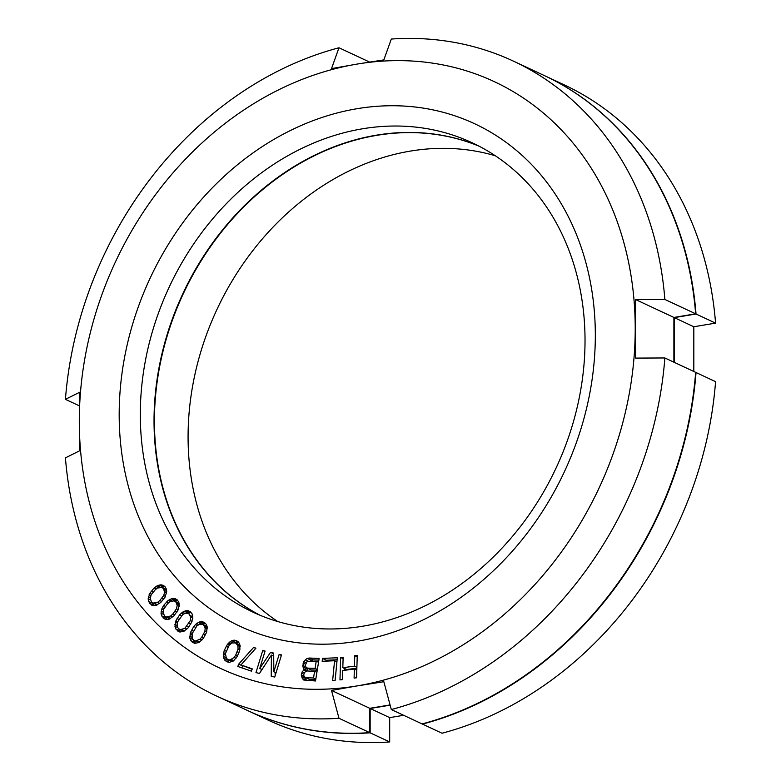 <?xml version="1.0" encoding="UTF-8"?>
<svg xmlns="http://www.w3.org/2000/svg" width="781" height="781" viewBox="0 0 781 781"><rect width="100%" height="100%" fill="white"/><g stroke="black" fill="none" stroke-linecap="round" stroke-linejoin="round"><path stroke-width="1.17" d="M370.155 708.494L370.155 732.822L389.69 741.95L389.69 717.622L370.155 708.494L390.129 705.165M544.65 75.718L564.185 84.846A350.444 288.911 115 0 1 715.572 323.129L696.037 314.001A350.444 288.911 -65 0 0 544.65 75.718A350.444 288.911 -65 0 0 544.455 75.63M696.037 314.001L674.286 317.623L674.286 362.364M695.627 372.596L696.037 372.527A350.444 288.911 -65 0 1 422.482 724.104L422.482 723.821M247.792 710.632A350.444 288.911 -65 0 0 247.987 710.72A350.444 288.911 -65 0 0 370.155 732.822M479.29 146.281A259.019 213.535 -65 0 0 376.784 135.357A259.019 213.535 -65 0 0 162.829 351.967A259.019 213.535 -65 0 0 260.161 615.311M495.349 155.78A259.019 213.535 -65 0 0 410.435 151.084A259.019 213.535 -65 0 0 199.331 356.839A259.019 213.535 -65 0 0 277.753 621.539M715.572 323.129L693.821 326.751L693.821 371.492M389.69 741.95A350.444 288.911 115 0 1 267.522 719.848L247.987 710.72M403.631 715.298L389.69 717.622M696.037 372.527L715.572 381.655A350.444 288.911 115 0 1 442.017 733.232L422.482 724.104M674.286 317.623L693.821 326.751M182.832 614.442L185.771 613.065L189.1 613.925L190.73 617.195L190.281 620.631L184.912 628.256L180.479 629.662L178.654 628.783L177.385 627.084L177.472 622.076L182.832 614.442M357.249 685.884A323.773 266.926 -65 0 0 635.217 328.635A323.773 266.926 -65 0 0 357.249 64.052L383.842 59.893L391.31 39.05A350.444 288.911 115 0 1 513.478 61.152A350.444 288.911 115 0 1 664.865 299.435L635.646 299.572L635.217 328.635L635.646 358.098L664.865 357.962A350.444 288.911 115 0 1 391.31 709.538L383.842 681.725L357.249 685.884L331.515 690.443L369.764 708.308L369.764 732.646L338.983 718.266A350.444 288.911 115 0 1 216.815 696.154A350.444 288.911 115 0 1 65.428 457.871L79.711 450.754L79.291 421.301A323.773 266.926 -65 0 0 357.249 685.884M79.291 421.301A323.773 266.926 115 0 1 357.249 64.052L331.515 68.611L338.983 47.768A350.444 288.911 -65 0 0 65.428 399.345L79.711 392.238L79.291 421.301M357.249 108.676A277.304 228.608 115 0 1 595.327 335.283A277.304 228.608 115 0 1 357.249 641.26A277.304 228.608 115 0 1 119.181 414.652A277.304 228.608 115 0 1 357.249 108.676M357.249 655.357L354.759 655.679L354.447 666.173L342.82 667.677L343.132 657.192L340.633 657.514L339.979 679.919L342.469 679.597L342.732 670.537L354.359 669.034L354.096 678.093L356.585 677.771L357.249 655.357M332.657 680.417L335.137 680.31L337.314 657.758L322.446 658.412L322.162 661.292L334.561 660.746L332.657 680.417M303.887 668.917L304.619 669.424L302.198 671.738L301.241 675.077L302.335 678.504L303.741 680.007L315.514 680.973L319.146 658.432L309.344 658.032L307.216 658.422L305.351 659.799L303.174 663.089L302.969 666.945L303.887 668.917L308.192 671.016M259.751 668.458L265.091 651.051L262.748 650.495L255.963 672.607L259.487 673.447L271.407 655.074L271.212 676.229L274.727 677.059L281.502 654.947L279.159 654.39L273.828 671.797L273.692 653.092L270.558 652.35L259.751 668.458L262.025 669.522M238.674 664.143L237.785 666.447L251.384 671.152L252.273 668.848L240.939 664.924L255.924 648.171L253.649 647.39L238.674 664.143L242.579 665.968L241.856 667.853M237.395 656.206L239.894 649.733L239.757 644.257L238.547 642.089L236.565 640.664L234.173 640.137L231.742 640.664L227.515 644.188L224.284 650.329L223.376 654.253L223.766 658.217L224.977 660.384L226.959 661.819L229.35 662.347L233.49 660.951L237.395 656.206M203.285 638.467L206.574 632.366L207.18 626.801L206.311 624.409L204.593 622.613L202.357 621.666L199.936 621.783L196.48 623.58L193.747 626.479L190.457 632.581L189.851 638.145L190.72 640.547L192.438 642.333L194.674 643.28L198.862 642.597L203.285 638.467M188.192 627.797L191.833 621.92L192.8 616.355L192.087 613.866L190.515 611.923L188.367 610.771L185.976 610.693L182.442 612.216L179.562 614.911L175.92 620.788L174.954 626.342L175.657 628.842L179.376 631.927L183.555 631.585L188.192 627.797M173.987 615.779L177.97 610.156L179.279 604.631L178.751 602.053L177.316 599.964L175.286 598.627L172.923 598.344L168.14 600.443L163.58 605.49L161.716 609.112L161.032 613.212L161.56 615.779L165.035 619.206L169.174 619.206L173.987 615.779M160.769 602.473L165.064 597.133L166.714 591.676L166.363 589.04L165.084 586.804L163.161 585.291L160.857 584.803L157.245 585.76L154.101 588.005L149.815 593.345L148.156 598.802L148.517 601.438L151.709 605.187L155.8 605.529L160.769 602.473M313.523 677.996L305.761 677.683L303.946 676.161L303.77 674.706L304.57 672.324L306.845 670.967L314.606 671.279L313.523 677.996L315.817 679.07M305.322 665.109L307.167 661.322L316.227 661.204L315.075 668.399L307.304 668.087L305.498 666.564L305.322 665.109M235.784 654.937L234.193 657.475L230.004 659.935L227.974 659.564L226.363 658.295L225.445 653.56L229.331 645.008L232.016 642.958L235.54 642.909L237.844 645.565L238.078 648.923L235.784 654.937L237.59 655.776M201.898 636.915L200.014 639.2L195.641 640.957L193.727 640.235L192.341 638.673L192.106 633.723L197.017 625.747L199.887 624.146L203.304 624.712L205.159 627.797L204.925 631.233L201.898 636.915L203.724 637.765M172.855 613.964L170.736 615.965L166.265 617.019L164.518 615.965L163.122 612.538L163.795 609.112L167.466 603.869L169.584 601.868L174.046 600.823L175.793 601.868L177.199 605.295L176.526 608.721L172.855 613.964L174.739 614.842M159.763 600.55L157.547 602.395L153.076 603.078L151.416 601.878L150.255 598.305L151.143 594.897L155.107 589.928L157.332 588.083L161.804 587.4L163.463 588.601L164.615 592.174L163.727 595.571L159.763 600.55L161.696 601.448M338.983 718.266L331.515 690.443M390.07 704.931L369.764 708.308M216.815 696.154L247.597 710.534A350.444 288.911 -65 0 0 369.764 732.646M391.31 709.538L422.091 723.919A350.444 288.911 -65 0 0 695.646 372.342L664.865 357.962M513.478 61.152L544.259 75.532A350.444 288.911 -65 0 1 695.646 313.816L673.896 317.447L673.896 362.179M479.095 146.174A259.019 213.535 -65 0 0 376.393 135.181A259.019 213.535 -65 0 0 162.409 351.909A259.019 213.535 -65 0 0 259.966 615.233M362.667 128.767A259.019 213.535 115 0 1 472.3 142.825A259.019 213.535 115 0 1 577.696 405.066A259.019 213.535 115 0 1 362.667 626.225A259.019 213.535 115 0 1 253.034 612.167A259.019 213.535 115 0 1 147.638 349.927A259.019 213.535 115 0 1 362.667 128.767M79.408 405.876L65.428 399.345M369.569 62.06L338.983 47.768M695.646 313.816L664.865 299.435M635.646 299.572L673.896 317.447M354.759 655.679L357.21 656.821M354.359 669.034L356.81 670.176M340.633 657.514L343.084 658.656M344.275 668.36L344.216 670.342M342.82 667.677L346.725 669.502L356.868 668.185M354.447 666.173L356.897 667.316M337.119 659.769L326.351 660.238L326.263 661.116M306.757 667.833L307.792 670.733M318.882 660.082L313.249 659.857L310.164 660.96M305.215 677.43L306.503 680.602M315.709 679.753L309.666 679.509L304.61 677.147M317.252 670.157L311.209 669.913L306.162 667.56M273.701 655.308L273.282 655.952M275.166 672.431L275.137 675.721M261.459 669.258L260.795 671.416M252.117 669.268L240.939 664.924M227.437 659.144L228.94 662.259M238.488 642.05L235.003 642.812M235.54 642.909L239.992 645.155M232.426 661.487L227.974 659.564M193.873 640.303L195.465 643.241M205.471 623.531L202.015 624.224M198.921 642.548L193.727 640.235M179.093 628.998L180.626 631.975M191.033 612.558L187.655 613.222M187.264 613.036L189.1 613.925M165.221 616.385L166.704 619.411M177.521 600.247L174.212 600.901M174.046 600.823L179.005 603.274M152.324 602.532L153.877 605.636M164.908 586.668L161.628 587.371M161.804 587.4L166.46 589.772M157.157 604.933L153.076 603.078M334.561 660.746L336.923 661.849M322.446 658.412L326.351 660.238M304.619 669.424L308.017 671.016M303.731 669.873L306.386 671.113M302.969 666.945L306.874 668.77M302.794 665.49L305.683 666.837M303.174 663.089L305.469 664.162M303.819 661.663L305.996 662.688M305.351 659.799L308.017 661.038M307.216 658.422L311.131 660.248M309.344 658.032L313.249 659.857M302.335 678.504L306.24 680.329M301.417 676.541L305.322 678.367M301.241 675.077L304.131 676.434M301.554 673.163L303.848 674.237M302.198 671.738L304.375 672.753M305.761 677.683L309.666 679.509M314.606 671.279L316.901 672.353M307.304 668.087L311.209 669.913M315.075 668.399L317.369 669.473M316.227 661.204L318.531 662.278M270.558 652.35L273.692 653.814M273.828 671.797L276.025 672.832M279.159 654.39L281.365 655.415M271.407 655.074L273.711 656.147M262.748 650.495L264.944 651.52M253.649 647.39L255.748 648.367M224.977 660.384L228.882 662.21M223.766 658.217L227.671 660.043M223.288 656.382L226.051 657.67M223.376 654.253L225.563 655.279M223.63 652.74L225.455 653.59M224.284 650.329L226.158 651.198M226.129 646.277L227.993 647.146M227.515 644.188L229.321 645.028M228.491 642.997L230.639 644.003M230.034 641.523L232.699 642.773M231.742 640.664L235.647 642.49M234.173 640.137L238.078 641.953M234.193 657.475L235.989 658.315M237.209 651.784L239.015 652.633M238.078 648.923L239.884 649.772M237.844 645.565L240.206 646.678M237.16 644.179L240.089 645.545M230.004 659.935L232.865 661.263M231.508 659.525L233.841 660.609M190.72 640.547L194.625 642.372M189.851 638.145L193.307 639.756M189.637 636.203L191.901 637.257M190.008 634.065L192.019 635.002M190.457 632.581L192.243 633.411M191.423 630.257L193.268 631.116M193.747 626.479L195.68 627.377M195.367 624.605L197.378 625.542M196.48 623.58L198.891 624.702M198.169 622.359L202.074 624.185M199.936 621.783L203.841 623.609M202.357 621.666L204.759 622.789M200.014 639.2L201.888 640.078M203.704 633.977L205.53 634.826M204.925 631.233L206.672 632.044M205.159 627.797L207.385 628.832M204.69 626.274L207.258 627.475M203.304 624.712L207.063 626.469M195.641 640.957L198.97 642.519M197.144 640.801L199.692 641.992M177.238 630.784L179.708 631.946M175.657 628.842L179.562 630.667M174.954 626.342L177.834 627.69M174.876 624.37L177.033 625.376M175.383 622.242L177.326 623.16M175.92 620.788L177.707 621.617M177.023 618.523L178.869 619.382M179.562 614.911L181.543 615.828M181.29 613.163L183.437 614.169M182.442 612.216L185.029 613.417M184.189 611.123L188.104 612.948M185.976 610.693L189.881 612.519M186.923 626.108L188.768 626.967M184.912 628.256L186.844 629.164M188.895 623.297L190.74 624.156M190.281 620.631L192.009 621.442M190.73 617.195L192.868 618.191M190.369 615.613L192.809 616.756M181.983 629.632L184.667 630.892M180.479 629.662L183.994 631.312M162.995 617.878L166.128 619.343M161.56 615.779L165.474 617.605M161.032 613.212L163.502 614.364M161.081 611.211L163.19 612.197M161.716 609.112L163.619 610M162.35 607.686L164.147 608.526M163.58 605.49L165.465 606.368M166.324 602.063L168.374 603.02M168.14 600.443L170.473 601.526M169.34 599.583L172.142 600.892M171.137 598.627L175.042 600.452M172.923 598.344L176.828 600.169M170.736 615.965L172.728 616.902M174.983 611.298L176.838 612.167M176.526 608.721L178.244 609.531M177.199 605.295L179.249 606.251M176.936 603.674L179.279 604.767M175.793 601.868L179.025 603.371M166.265 617.019L170.014 618.767M167.749 617.107L170.609 618.445M149.786 603.674L153.691 605.5M148.517 601.438L152.422 603.264M148.156 598.802L150.401 599.847M148.331 596.791L150.401 597.758M149.103 594.731L150.967 595.6M149.815 593.345L151.631 594.195M151.172 591.237L153.105 592.135M154.101 588.005L156.229 589.001M155.995 586.521L158.553 587.712M157.245 585.76L160.31 587.195M159.08 584.949L162.985 586.775M160.857 584.803L164.762 586.629M157.547 602.395L159.627 603.362M162.038 598.041L163.912 598.91M163.727 595.571L165.445 596.381M164.615 592.174L166.597 593.091M164.469 590.514L166.704 591.559M163.463 588.601L166.49 590.016M154.521 603.293L157.596 604.728"/></g></svg>
